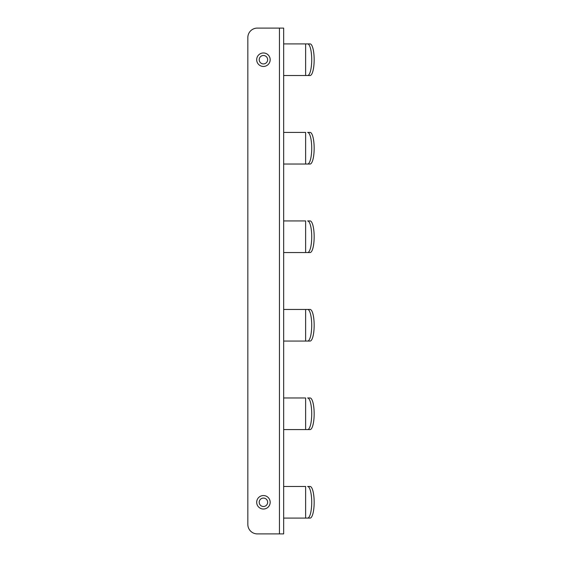 <?xml version="1.0" encoding="UTF-8"?>
<svg xmlns="http://www.w3.org/2000/svg" width="562" height="562" viewBox="0 0 562 562"><rect width="100%" height="100%" fill="white"/><g stroke="black" fill="none" stroke-linecap="round" stroke-linejoin="round"><path stroke-width="0.84" d="M307.632 486.481A15.806 4.089 -90 0 1 311.72 502.288A15.806 4.089 90 0 1 307.632 518.094L310.069 518.094A15.806 4.089 90 0 0 314.165 502.288A15.806 4.089 -90 0 0 310.069 486.481L308.067 486.481M283.662 518.094L307.632 518.094M283.662 486.481L305.623 486.481L305.623 518.094M279.447 28.1L283.662 28.1L283.662 533.9L257.319 533.9A9.484 9.484 0 0 1 247.835 524.416L247.835 37.584A9.484 9.484 0 0 1 257.319 28.1L279.447 28.1L279.447 533.9M283.662 309.451L308.067 309.451M310.069 309.451L305.623 309.451L305.623 341.064L310.069 341.064A15.806 4.089 90 0 0 314.165 325.257A15.806 4.089 -90 0 0 310.069 309.451M283.662 341.064L305.623 341.064M307.632 309.451A15.806 4.089 -90 0 1 311.72 325.257A15.806 4.089 90 0 1 307.632 341.064M270.174 502.288A6.744 6.744 0 0 0 263.43 495.543A6.744 6.744 0 0 0 256.686 502.288A6.744 6.744 0 0 0 263.43 509.032A6.744 6.744 0 0 0 270.174 502.288M270.174 59.712A6.744 6.744 0 0 0 263.43 52.969A6.744 6.744 0 0 0 256.686 59.712A6.744 6.744 0 0 0 263.43 66.456A6.744 6.744 0 0 0 270.174 59.712M283.662 252.549L307.632 252.549A15.806 4.089 90 0 0 311.72 236.743A15.806 4.089 -90 0 0 307.632 220.936L308.067 220.936M267.645 502.288A4.215 4.215 0 0 0 263.43 498.072A4.215 4.215 0 0 0 259.215 502.288A4.215 4.215 0 0 0 263.43 506.502A4.215 4.215 0 0 0 267.645 502.288M267.645 59.712A4.215 4.215 0 0 0 263.43 55.498A4.215 4.215 0 0 0 259.215 59.712A4.215 4.215 0 0 0 263.43 63.928A4.215 4.215 0 0 0 267.645 59.712M307.632 252.549L310.069 252.549A15.806 4.089 90 0 0 314.165 236.743A15.806 4.089 -90 0 0 310.069 220.936L307.632 220.936M283.662 220.936L305.623 220.936L305.623 252.549M283.662 164.034L310.069 164.034A15.806 4.089 90 0 0 314.165 148.227A15.806 4.089 -90 0 0 310.069 132.421L308.067 132.421M283.662 132.421L305.623 132.421L305.623 164.034M283.662 43.906L308.067 43.906M310.069 43.906L305.623 43.906L305.623 75.519L310.069 75.519A15.806 4.089 90 0 0 314.165 59.712A15.806 4.089 -90 0 0 310.069 43.906M283.662 75.519L305.623 75.519M307.632 43.906A15.806 4.089 -90 0 1 311.72 59.712A15.806 4.089 90 0 1 307.632 75.519M307.632 132.421A15.806 4.089 -90 0 1 311.72 148.227A15.806 4.089 90 0 1 307.632 164.034M283.662 429.579L307.632 429.579A15.806 4.089 90 0 0 311.72 413.772A15.806 4.089 -90 0 0 307.632 397.966L308.067 397.966M307.632 429.579L310.069 429.579A15.806 4.089 90 0 0 314.165 413.772A15.806 4.089 -90 0 0 310.069 397.966L307.632 397.966M283.662 397.966L305.623 397.966L305.623 429.579"/></g></svg>
